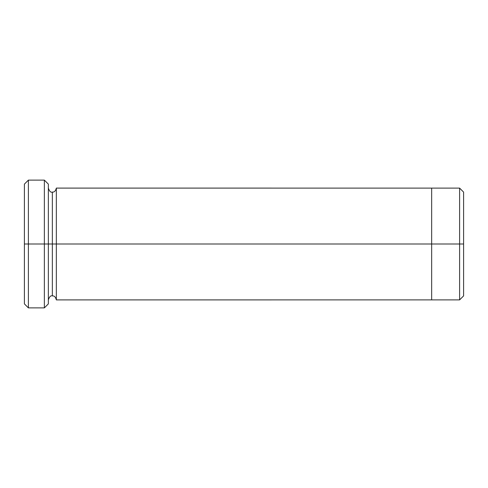 <?xml version="1.0" encoding="UTF-8"?>
<svg xmlns="http://www.w3.org/2000/svg" width="488" height="488" viewBox="0 0 488 488"><rect width="100%" height="100%" fill="white"/><g stroke="black" fill="none" stroke-linecap="round" stroke-linejoin="round"><path stroke-width="0.73" d="M24.4 244L24.4 184.11L24.4 244L28.395 244L28.395 180.115L28.395 244L28.395 180.115L28.395 244L44.365 244L44.365 180.115L44.365 244L48.355 244L48.355 184.11L48.355 244L52.35 244L52.35 192.095L52.35 295.905L52.35 244L48.355 244L48.355 303.89L48.355 244L44.365 244L44.365 180.115L44.365 307.885L44.365 244L28.395 244L28.395 307.885L28.395 244L24.4 244L24.4 303.89L24.4 244M463.6 244L463.6 192.101L463.6 295.899L463.6 244L459.605 244L459.605 188.106L459.605 244L463.6 244L463.6 202.477M52.35 244L52.35 295.905L52.35 192.095L52.35 244L56.34 244L56.34 299.9L56.34 244L52.35 244M459.605 244L459.605 188.106L459.605 299.894L459.605 244L431.66 244L431.66 188.106L431.66 244L459.605 244L459.605 299.894L459.605 244M431.66 244L431.66 188.1L431.66 299.9L431.66 244L56.34 244L56.34 188.1L56.34 244L431.66 244L431.66 188.1L431.66 244M48.355 204.076L48.355 244M56.34 244L56.34 299.9L56.34 244M44.365 244L44.365 307.885L44.365 244M28.395 244L28.395 307.885L28.395 244M24.4 184.11L28.395 180.115L44.365 180.115L48.355 184.11M463.6 192.101L459.605 188.106L56.34 188.1C55.62 190.979 54.29 192.309 52.35 192.095C50.782 192.65 49.447 191.32 48.355 188.1M463.6 295.899L459.605 299.894L56.34 299.9C55.62 297.021 54.29 295.691 52.35 295.905C50.782 295.35 49.447 296.68 48.355 299.9M48.355 303.89L44.365 307.885L28.395 307.885L24.4 303.89"/></g></svg>
